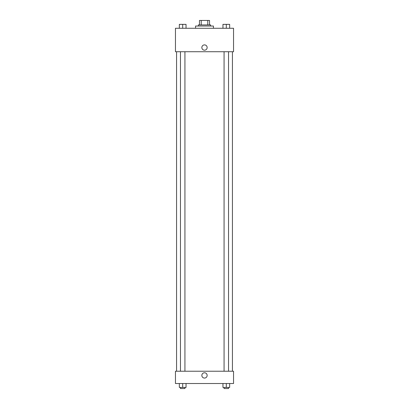 <?xml version="1.0" encoding="UTF-8"?>
<svg xmlns="http://www.w3.org/2000/svg" width="409" height="409" viewBox="0 0 409 409"><rect width="100%" height="100%" fill="white"/><g stroke="black" fill="none" stroke-linecap="round" stroke-linejoin="round"><path stroke-width="0.61" d="M201.223 24.918L201.223 20.45L199.474 20.45L199.474 24.918L199.474 20.45M201.223 20.45L209.526 20.45L209.526 24.918M207.777 24.918L207.777 20.45M198.355 26.038L198.355 24.918L210.645 24.918L210.645 26.038M213.437 28.272L213.437 26.038L195.563 26.038L195.563 28.272M175.456 28.272L233.544 28.272L233.544 51.728L175.456 51.728L175.456 28.272M201.847 47.541A2.653 2.653 0 0 1 205.824 45.246A2.653 2.653 0 0 1 205.824 49.837A2.653 2.653 0 0 1 201.847 47.541M175.456 371.234L233.544 371.234L233.544 383.524L175.456 383.524L175.456 371.234M204.5 378.074A2.653 2.653 0 0 1 202.204 374.097A2.653 2.653 0 0 1 206.796 374.097A2.653 2.653 0 0 1 204.5 378.074M222.956 383.524L222.956 387.43L229.659 387.43L229.659 383.524L229.659 387.43M226.305 387.43L226.305 383.524M228.539 387.43L228.539 388.55L224.071 388.55L224.071 387.43M179.341 383.524L179.341 387.43L186.044 387.43L186.044 383.524L186.044 387.43M182.695 387.43L182.695 383.524M184.929 387.43L184.929 388.55L180.461 388.55L180.461 387.43M222.956 28.272L222.956 24.361L229.659 24.361L229.659 28.272L229.659 24.361M226.305 28.272L226.305 24.361L224.071 24.351M228.539 24.361L226.305 24.351M179.341 28.272L179.341 24.361L186.044 24.361L186.044 28.272L186.044 24.361M182.695 28.272L182.695 24.361L180.461 24.351M184.929 24.361L182.695 24.351M232.43 371.234L232.43 51.728M176.57 371.234L176.57 51.728M224.071 51.728L224.071 371.234M228.539 51.728L228.539 371.234M184.929 371.234L184.929 51.728M180.461 371.234L180.461 51.728"/></g></svg>
